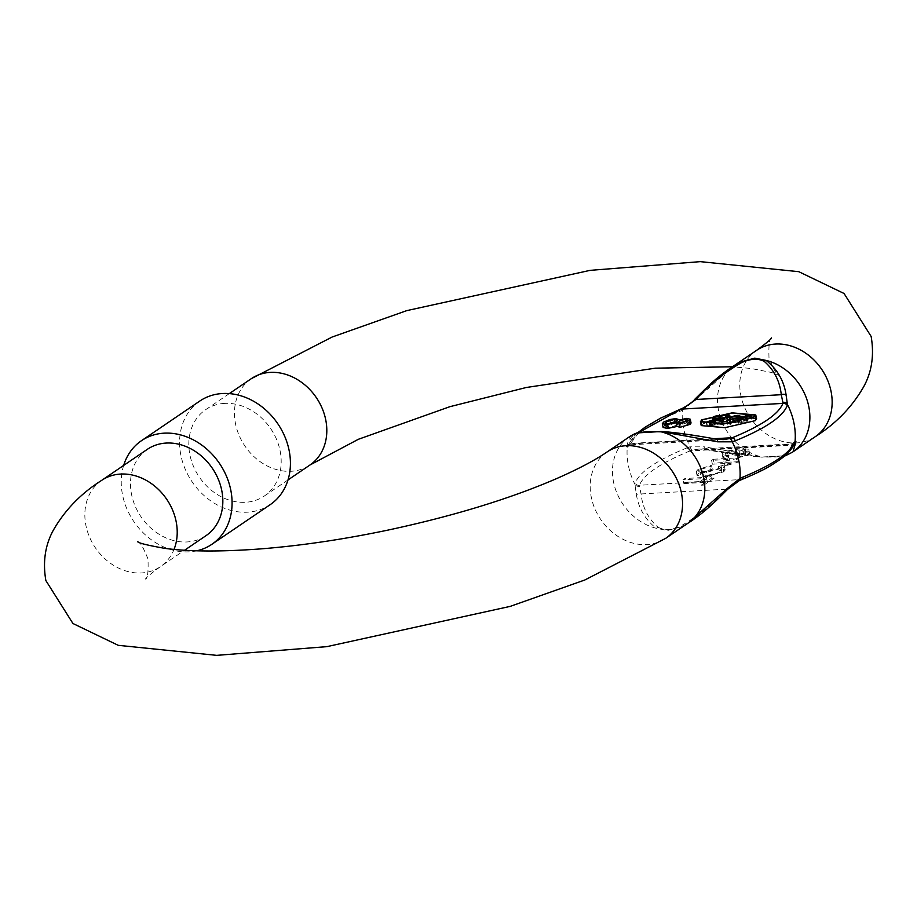 <?xml version="1.0" encoding="UTF-8"?>
<svg xmlns="http://www.w3.org/2000/svg" width="917" height="917" viewBox="0 0 917 917"><rect width="100%" height="100%" fill="white"/><g stroke="black" fill="none" stroke-linecap="round" stroke-linejoin="round"><path stroke-width="0.69" stroke-dasharray="4.58 3.44" d="M703.878 423.241L702.044 425.419L725.175 427.425L754.485 420.731L755.746 418.92L753.109 417.281M751.344 416.926L745.613 416.433L746.174 419L750.828 418.565L746.071 420.743L740.145 420.765L740.672 419.654L732.614 420.456L739.194 421.063L738.701 421.866L727.479 423.906L730.459 424.376L728.304 423.734L730.689 422.817M739.996 416.456L731.881 416.971M730.127 417.155L711.844 420.353M707.431 421.682L706.205 422.152M756.571 418.737L732.924 416.65L702.571 423.643L701.218 425.591M721.622 417.9L722.424 421.705L723.834 421.625A4.092 1.02 -11.9 0 0 729.279 420.135A4.092 1.02 -11.9 0 0 729.749 419.482A4.092 1.02 -11.9 0 0 727.651 419.035L726.241 419.115L725.874 417.361M726.241 419.115A4.104 1.032 -11.9 0 0 721.117 420.594A4.104 1.032 -11.9 0 0 720.647 421.235A4.104 1.032 -11.9 0 0 722.424 421.705M719.742 416.742L720.258 419.207A4.94 1.238 -11.9 0 0 713.701 421.006A4.94 1.238 -11.9 0 0 713.128 421.786A4.94 1.238 -11.9 0 0 715.661 422.336L722.539 421.946M726.94 421.316A4.94 1.238 -11.9 0 0 730.001 420.089A4.94 1.238 -11.9 0 0 730.574 419.31A4.94 1.238 -11.9 0 0 728.041 418.771L726.573 418.851A4.952 1.238 -11.9 0 0 720.395 420.628A4.952 1.238 -11.9 0 0 719.822 421.419A4.952 1.238 -11.9 0 0 720.349 421.82L716.051 422.061A4.092 1.02 168.1 0 1 713.953 421.614A4.092 1.02 168.1 0 1 714.423 420.96A4.092 1.02 168.1 0 1 719.868 419.47L720.258 419.207M727.25 414.965L728.041 418.771M725.771 415.057L726.573 418.851M719.341 417.017L719.868 419.47M224.585 403.4A52.189 43.133 -124.2 0 0 205.66 409.681A52.189 43.133 -124.2 0 0 193.579 466.593A52.189 43.133 -124.2 0 0 245.424 502.287A52.189 43.133 -124.2 0 0 264.337 496.017A52.189 43.133 -124.2 0 0 276.43 439.094A52.189 43.133 -124.2 0 0 224.585 403.4M794.752 442.544A4.012 3.851 16.1 0 1 791.692 445.238L791.738 444.504L706.503 449.479L699.098 449.043L706.033 449.502C716.498 451.921 734.895 454.465 761.225 457.136L785.525 455.703A4.012 3.439 74.1 0 0 786.144 455.44L775.633 457.044L761.225 457.136L706.503 449.479A4.012 2.017 100.2 0 1 706.033 449.502L706.033 449.502A4.012 2.017 100.2 0 1 704.646 446.843L761.27 456.838A52.189 43.133 55.8 0 1 719.822 415.596A52.189 43.133 55.8 0 1 734.357 365.459M123.657 465.412A62.631 51.753 -124.2 0 0 136.14 524.765A62.631 51.753 -124.2 0 0 189.166 551.828A62.631 51.753 -124.2 0 0 196.742 550.796M199.791 401.05A62.631 51.753 -124.2 0 0 185.291 469.344A62.631 51.753 -124.2 0 0 247.51 512.179A62.631 51.753 -124.2 0 0 270.206 504.648M147.328 449.33A52.189 43.133 -124.2 0 0 135.235 506.241A52.189 43.133 -124.2 0 0 187.079 541.947A52.189 43.133 -124.2 0 0 206.004 535.666M629.303 436.859A52.189 43.133 -124.2 0 0 614.768 487.007A52.189 43.133 -124.2 0 0 656.217 528.249C644.926 519.343 638.255 507.72 636.18 493.38L634.942 484.325A4.012 3.783 -179 0 0 639.47 486.251L641.052 493.954C642.553 507.571 648.204 518.644 658.028 527.195A4.012 2.934 -60.9 0 1 656.217 528.249L667.542 530.507L681.09 526.851L680.999 525.911C698.387 515.812 713.518 503.571 726.367 489.174A4.012 1.123 -135.2 0 0 727.594 489.334M626.403 446.934A4.012 3.932 -9.9 0 1 630.518 443.966L630.644 443.415A4.012 3.851 -163.9 0 0 627.583 446.109L627.297 447.209L630.564 444.802L723.215 439.61L661.123 431.598L638.152 432.881C630.816 436.137 628.271 439.828 630.518 443.966L630.598 444.149A4.012 3.943 -167.9 0 0 627.228 447.702L626.403 446.934L629.761 436.515M638.152 432.881A4.012 3.439 74.1 0 0 636.811 432.95M688.197 523.057L681.09 526.851A52.189 43.133 -124.2 0 0 687.979 523.194M687.039 447.84C656.801 460.185 639.493 471.957 635.091 483.144L634.942 484.325A63.903 52.808 55.8 0 1 627.228 447.702L627.446 446.866C631.756 435.965 649.064 424.204 679.394 411.561L682.374 410.22A63.903 52.808 -124.2 0 0 690.088 446.843L687.039 447.84A4.012 2.212 -111.8 0 0 689.951 450.946C660.515 463.062 643.688 474.49 639.458 485.253L639.47 486.251M739.262 480.634A4.012 1.949 -115.8 0 1 738.494 480.691L726.367 489.174L641.052 493.954A4.012 3.049 -12.5 0 1 636.18 493.38M738.494 480.691L741.211 479.545L639.458 485.253A4.012 3.851 -163.9 0 1 635.091 483.144M637.796 432.686L633.498 436.721L627.583 446.109A4.012 3.851 -163.9 0 0 627.446 446.866M794.225 444.057A4.012 3.932 -9.9 0 1 791.818 444.688L791.738 444.504A4.012 3.943 -167.9 0 0 795.039 441.444L791.772 443.851L699.098 449.043L692.713 450.064A4.012 2.109 74.7 0 1 690.088 446.843L704.646 446.843M692.713 450.064L689.951 450.946L791.692 445.238C787.474 456.001 770.635 467.429 741.211 479.545A4.012 2.212 68.2 0 0 741.899 479.476M734.139 365.596L694.857 400.397L682.374 410.22A4.012 1.949 -115.8 0 1 683.073 408.019M679.394 411.561A4.012 2.212 68.2 0 1 680.437 409.177M786.144 455.44L793.033 451.794A52.189 43.133 55.8 0 1 786.144 455.44M743.481 449.926L737.108 451.966L734.139 452.241L736.236 450.614L737.039 454.419L736.362 455.291L735.56 451.485L733.508 450.064L726.092 452.092L725.393 452.941L726.195 456.735L726.894 455.898L726.092 452.092L727.983 453.514L726 454.672L722.092 453.72L723.238 452.287L735.159 448.929L738.678 450.258L745.269 448.78L748.776 449.559L747.699 450.969L737.658 453.915L745.544 450.362L746.346 454.167L745.762 454.889L744.959 451.084L743.481 449.926L744.283 453.732L745.762 454.889L739.824 456.597L739.022 452.792M738.942 449.617L739.48 454.064L738.942 449.617M713.277 459.257L737.509 457.892L736.42 458.626L723.88 461.595L730.482 459.337L711.592 460.391L713.277 459.257L714.079 463.062L712.394 464.197L711.592 460.391M719.994 468.255L720.922 467.097L718.298 466.295L720.877 464.999L724.361 466.18L722.871 468.037L704.6 472.817L696.232 471.556L698.066 469.401L711.477 465.32L710.423 466.524L700.691 469.366L699.671 470.742L706.457 471.567L719.994 468.255L720.796 472.049L707.259 475.361L706.457 471.567M706.365 477.321L710.56 474.467L713.357 474.307L703.121 481.265L700.324 481.425L704.52 478.571L683.085 479.774L684.93 478.525L706.365 477.321L707.167 481.127L711.363 478.273L714.16 478.112L713.357 474.307M691.051 423.012L687.486 422.187L680.552 423.734L676.643 422.382L670.636 423.333L664.504 425.843L663.117 427.494M679.749 419.929L680.552 423.734L679.738 419.596M676.746 426.313L675.978 422.496M694.742 399.319A4.012 1.123 -135.2 0 0 694.857 400.397M785.09 455.497L784.184 455.772A4.012 3.439 74.1 0 0 784.711 455.818M737.108 451.966L737.91 455.772L737.314 451.806M738.116 455.611L744.283 453.732M739.824 456.597L738.46 457.721L737.658 453.915M738.46 457.721L748.501 454.775L747.699 450.969M748.501 454.775L749.579 453.353L746.071 452.585L745.269 448.78M746.071 452.585L739.48 454.064L735.961 452.734L735.159 448.929M735.961 452.734L724.04 456.093L723.238 452.287M724.04 456.093L722.894 457.526L726.803 458.477L726 454.672M726.803 458.477L728.786 457.319L727.983 453.514M728.786 457.319L726.894 455.898L734.299 453.869L733.508 450.064M734.299 453.869L736.362 455.291L734.941 456.047L734.139 452.241M734.941 456.047L737.91 455.772M737.509 457.892L738.3 461.698L737.222 462.432L736.42 458.626M738.3 461.698L714.079 463.062M712.394 464.197L731.273 463.142L730.482 459.337M731.273 463.142L724.682 465.389L723.88 461.595M724.682 465.389L727.548 465.228L726.745 461.434M727.548 465.228L737.222 462.432M720.877 464.999L721.679 468.805L719.1 470.1L718.298 466.295M719.1 470.1L721.725 470.902L720.796 472.049M707.259 475.361L700.473 474.548L701.482 473.161L700.691 469.366M701.482 473.161L711.225 470.329L710.423 466.524M711.225 470.329L712.28 469.114L711.477 465.32M712.28 469.114L698.869 473.206L698.066 469.401M698.869 473.206L697.035 475.361L705.402 476.622L704.6 472.817M705.402 476.622L723.673 471.831L722.871 468.037M723.673 471.831L725.164 469.974L721.679 468.805M711.363 478.273L710.56 474.467M707.167 481.127L685.733 482.319L684.93 478.525M685.733 482.319L683.887 483.58L683.085 479.774M683.887 483.58L705.322 482.376L704.52 478.571M705.322 482.376L701.127 485.231L700.324 481.425M701.127 485.231L703.924 485.07L703.121 481.265M703.924 485.07L714.16 478.112M670.636 423.333L669.834 419.527M663.702 422.038L664.504 425.843M676.643 422.382L675.84 418.576M687.486 422.187L686.684 418.381M680.334 422.714L681.136 426.52L687.498 424.548L686.695 420.743M679.314 422.703L679.784 424.949L679.05 425.924L681.136 426.52M686.008 421.155L686.386 422.978L679.784 424.949M687.498 424.548L688.415 423.494L686.386 422.978M676.528 421.258L677.331 425.064L678.225 423.906L675.428 423.173L675.187 422.015M667.851 423.837L668.653 427.643L677.331 425.064M666.613 423.837L667.003 425.694L665.925 427.013L668.653 427.643M675.428 423.173L667.003 425.694M735.296 422.233L738.54 422.141L738.254 423.23L745.177 422.84L739.434 421.877L739.962 421.029L747.584 421.304L746.851 420.479L751.653 418.393L746.174 419M747.229 419.596L747.745 421.041M717.988 424.044L723.112 424.651L714.412 422.943L710.893 425.339L706.973 425.809L714.767 425.362L711.626 425.293L714.802 423.413M730.161 422.989L730.459 424.376M730.964 424.113L730.711 422.92M737.898 418.06L738.701 421.866M738.391 417.269L739.194 421.063M739.343 416.971L740.145 420.765M745.269 416.937L746.071 420.743M745.395 414.988L746.197 418.782M746.587 419.791L746.885 421.178M739.343 418.095L739.962 421.029M738.632 418.072L739.434 421.877M737.738 418.335L738.54 422.141M722.195 423.803L722.424 424.915M723.112 424.651L722.917 423.746M714.056 421.316L714.492 423.356M710.824 421.499L711.626 425.293M714.951 424.124L715.157 425.098M714.503 424.124L714.767 425.362M710.916 424.078L711.237 425.568M710.205 424.044L710.606 425.992M709.46 424.009L709.884 426.027M709.701 421.797L710.503 425.603M706.537 423.746L706.973 425.809M706.571 421.728L707.362 425.534M710.102 421.533L710.893 425.339M713.609 419.149L714.412 422.943M719.547 418.014L720.349 421.82M732.821 416.398L733.611 420.204L739.423 420.777L738.621 416.983M733.611 420.204C738.151 418.794 740.088 418.989 739.423 420.777L738.953 416.18M738.827 419.711L739.217 422.943L738.414 419.149M741.933 423.837L744.157 422.978L739.354 422.152L741.933 423.837L741.131 420.032M756.628 350.328A52.189 43.133 -124.2 0 0 740.97 396.018A52.189 43.133 -124.2 0 0 796.38 442.934A52.189 43.133 -124.2 0 0 815.305 436.652M251.292 378.675A52.189 43.133 -124.2 0 0 235.635 424.365A52.189 43.133 -124.2 0 0 291.044 471.281A52.189 43.133 -124.2 0 0 309.969 464.999M607.031 452.001A52.189 43.133 -124.2 0 0 591.373 497.69A52.189 43.133 -124.2 0 0 646.794 544.606A52.189 43.133 -124.2 0 0 665.708 538.325M101.695 480.348A52.189 43.133 -124.2 0 0 86.038 526.037A52.189 43.133 -124.2 0 0 141.459 572.953A52.189 43.133 -124.2 0 0 160.372 566.672A52.189 43.133 -124.2 0 0 174.024 549.409M727.215 416.948L727.651 419.035M658.028 527.195C664.172 530.507 671.817 530.072 680.999 525.911M630.518 443.966L715.833 439.174M639.057 432.4L630.644 443.415L713.988 438.739M791.818 444.688L792.082 447.954M784.184 455.772L761.213 457.056M716.051 422.061L715.249 418.255M715.042 419.424L715.661 422.336M723.032 417.82L723.834 421.625M755.746 418.92L754.943 415.114M771.495 337.903C769.386 338.522 768.549 345.216 769.008 357.997C773.753 369.86 777.203 375.649 779.381 375.362L771.701 372.508L751.092 368.496L732.293 366.754M137.619 541.638C139.797 541.351 143.247 547.14 147.992 559.003C148.451 571.784 147.614 578.478 145.505 579.097C145.505 578.134 150.468 573.996 160.372 566.672L184.558 550.246M729.749 419.482L728.946 415.688M730.574 419.31L730.448 418.691M205.66 409.681L229.33 393.599M264.337 496.017L288.007 479.935M749.579 453.353L748.776 449.559M722.894 457.526L722.092 453.72M721.725 470.902L720.922 467.097M700.473 474.548L699.671 470.742M697.035 475.361L696.232 471.556M725.164 469.974L724.361 466.18M679.05 425.924L678.248 422.118M688.415 423.494L687.612 419.688M678.225 423.906L677.422 420.101M665.925 427.013L665.123 423.207M701.241 421.614L702.044 425.419M727.364 423.322L727.479 423.906M732.19 418.427L732.614 420.456M739.87 415.848L740.672 419.654M745.234 416.845L746.037 420.651M750.026 414.771L750.828 418.565M746.048 416.673L746.851 420.479M744.638 420.307L745.177 422.84M737.944 421.774L738.254 423.23M727.513 419.929L728.304 423.734M713.953 421.614L713.151 417.808M719.822 421.419L719.111 418.049M713.128 421.786L712.704 419.768M744.157 422.978L743.355 419.172M720.647 421.235L719.845 417.441"/><path stroke-width="1.38" d="M753.109 417.281L751.344 416.926M730.711 422.92L730.161 420.307L726.677 420.101L737.898 418.06L738.391 417.269L731.812 416.65L739.87 415.848L739.343 416.971L745.269 416.937L750.026 414.771L745.372 415.206L745.636 416.421L739.996 416.456M731.881 416.971L730.127 417.155M711.844 420.353L707.431 421.682M706.205 422.152L703.878 423.241M702.502 419.803L731.812 413.108L754.943 415.114L753.694 416.926L724.373 423.62L701.241 421.614L702.502 419.803M700.416 421.786L701.218 425.591L724.866 427.689L755.218 420.685L756.571 418.737L755.768 414.942L754.416 416.891L724.063 423.883L700.416 421.786L701.769 419.837L732.121 412.845L755.768 414.942M725.439 415.309A4.104 1.032 -11.9 0 0 720.315 416.788A4.104 1.032 -11.9 0 0 719.845 417.441A4.104 1.032 -11.9 0 0 721.622 417.9L723.032 417.82A4.092 1.02 -11.9 0 0 728.476 416.329A4.092 1.02 -11.9 0 0 728.946 415.688A4.092 1.02 -11.9 0 0 726.849 415.229L725.439 415.309L725.874 417.361M719.455 415.401L719.066 415.665A4.092 1.02 -11.9 0 0 713.621 417.166A4.092 1.02 -11.9 0 0 713.151 417.808A4.092 1.02 -11.9 0 0 715.249 418.255L719.547 418.014A4.952 1.238 168.1 0 1 719.02 417.613A4.952 1.238 168.1 0 1 719.593 416.834A4.952 1.238 168.1 0 1 725.771 415.057L727.25 414.965A4.94 1.238 168.1 0 1 729.772 415.504A4.94 1.238 168.1 0 1 729.198 416.284A4.94 1.238 168.1 0 1 722.642 418.095L714.859 418.53A4.94 1.238 168.1 0 1 712.326 417.98A4.94 1.238 168.1 0 1 712.899 417.201A4.94 1.238 168.1 0 1 719.455 415.401L719.742 416.742M719.066 415.665L719.341 417.017M732.293 366.754L655.288 368.187L526.301 387.49L449.903 406.678L358.364 439.289L309.969 464.999A52.189 43.133 -124.2 0 0 325.627 419.31A52.189 43.133 -124.2 0 0 270.206 372.394A52.189 43.133 -124.2 0 0 251.292 378.675L332.149 337.02L406.781 310.622L590.112 270.355L700.279 261.643L798.787 271.684L844.064 293.497L871.15 336.47C874.314 355.085 871.849 371.821 863.745 386.642C852.157 406.896 836.017 423.562 815.305 436.652A52.189 43.133 -124.2 0 0 830.962 390.963A52.189 43.133 -124.2 0 0 775.541 344.047A52.189 43.133 -124.2 0 0 756.628 350.328L734.357 365.459A52.189 43.133 55.8 0 1 741.245 361.802L754.794 358.146L766.119 360.415A4.012 2.934 119.1 0 0 764.308 361.458C774.131 370.021 779.794 381.105 781.284 394.7A4.012 3.049 -12.5 0 1 786.156 395.284C784.092 380.956 777.421 369.333 766.119 360.415A52.189 43.133 55.8 0 1 807.568 401.646A52.189 43.133 55.8 0 1 793.033 451.794L795.945 441.719L795.108 440.951A63.903 52.808 -124.2 0 0 787.394 404.328L787.244 405.509C782.98 416.605 765.661 428.377 735.296 440.813L732.247 441.822A4.012 2.109 -105.3 0 0 729.623 438.601L723.238 439.61L716.303 439.163A4.012 2.017 100.2 0 1 717.69 441.811L732.247 441.822A63.903 52.808 55.8 0 1 739.962 478.433L727.479 488.257L687.979 523.194A52.189 43.133 -124.2 0 0 702.514 473.057A52.189 43.133 -124.2 0 0 661.065 431.815L646.703 431.609L636.192 433.214A52.189 43.133 -124.2 0 0 629.303 436.859L607.031 452.001C595.076 460.208 578.203 469.103 556.413 478.685C509.13 499.054 452.815 516.225 387.49 530.198C342.603 539.574 299.985 545.833 259.614 548.974C220.321 551.839 188.719 551.633 164.808 548.355C147.442 545.283 138.375 543.036 137.619 541.638L137.699 541.683M196.742 550.796A62.631 51.753 -124.2 0 0 211.873 544.297A62.631 51.753 -124.2 0 0 226.373 476.003A62.631 51.753 -124.2 0 0 164.154 433.168A62.631 51.753 -124.2 0 0 141.459 440.699A62.631 51.753 -124.2 0 0 123.657 465.412M211.873 544.297L270.206 504.648A62.631 51.753 -124.2 0 0 284.717 436.354A62.631 51.753 -124.2 0 0 222.499 393.519A62.631 51.753 -124.2 0 0 199.791 401.05L141.459 440.699M184.558 550.246L206.004 535.666A52.189 43.133 -124.2 0 0 218.086 478.754A52.189 43.133 -124.2 0 0 166.241 443.06A52.189 43.133 -124.2 0 0 147.328 449.33L101.695 480.348A52.189 43.133 -124.2 0 1 120.62 474.066A52.189 43.133 -124.2 0 1 176.03 520.982A52.189 43.133 -124.2 0 1 174.024 549.409M629.761 436.515L636.192 433.214A4.012 3.439 74.1 0 1 636.811 432.95L629.303 436.859M661.123 431.598L717.69 441.811M739.962 478.433L742.942 477.092C773.134 464.541 790.454 452.78 794.89 441.788L795.108 440.951A4.012 3.943 -167.9 0 1 795.039 441.444L794.752 442.544C792.517 448.917 786.809 455.13 777.639 461.194C769.672 466.18 766.463 469.126 741.899 479.476L739.262 480.634A4.012 1.949 -115.8 0 0 739.962 478.433M715.833 439.174A4.012 2.017 100.2 0 1 716.303 439.163C708.623 437.764 678.66 432.343 661.111 431.517L636.811 432.95M739.262 480.634L727.594 489.334A4.012 1.123 -135.2 0 0 727.479 488.257M735.296 440.813A4.012 2.212 -111.8 0 0 732.396 437.707L729.623 438.601M786.156 395.284L787.394 404.328A4.012 3.783 1 0 0 782.866 402.403L781.284 394.7L695.969 399.48C708.841 385.071 723.96 372.818 741.337 362.754L741.245 361.802L734.139 365.596C715.512 377.907 707.259 387.364 705.058 389.14L694.742 399.319C693.218 401.463 689.32 404.363 683.073 408.019L683.073 408.019A4.012 1.949 -115.8 0 1 683.841 407.962L695.969 399.48A4.012 1.123 -135.2 0 0 694.742 399.319M637.796 432.686L644.949 427.299L660.618 418.129L680.437 409.177A4.012 2.212 68.2 0 1 681.125 409.108L683.841 407.962M782.866 402.403L782.877 403.4A4.012 3.851 16.1 0 1 787.244 405.509M794.89 441.788A4.012 3.851 16.1 0 1 794.752 442.544M742.942 477.092A4.012 2.212 68.2 0 1 741.899 479.476M676.78 426.302L680.001 427.311L690.054 424.365L691.051 423.012L690.26 419.207L689.252 420.559L679.199 423.516L675.978 422.496L666.751 424.628L667.553 428.434L676.792 426.531L675.978 422.496M679.806 419.917L675.84 418.576L669.834 419.527L663.702 422.038L662.315 423.688L663.117 427.494L667.553 428.434M794.225 444.057A4.012 3.932 -9.9 0 0 795.945 441.719M784.711 455.818A4.012 3.439 74.1 0 0 785.525 455.703L792.575 452.138M679.749 419.929L686.684 418.381L690.26 419.207M690.054 424.365L689.252 420.559M680.001 427.311L679.199 423.516M662.315 423.688L666.751 424.628M678.981 421.144L678.248 422.118L680.334 422.714L686.695 420.743L687.612 419.688L685.584 419.172L678.981 421.144L679.314 422.703M667.851 423.837L676.528 421.258L677.422 420.101L674.625 419.378L666.201 421.889L665.123 423.207L667.851 423.837M685.584 419.172L686.008 421.155M675.187 422.015L674.625 419.378M666.201 421.889L666.613 423.837M730.689 422.817L735.296 422.233M714.802 423.413L717.988 424.044M722.539 421.946L723.444 421.889A4.94 1.238 -11.9 0 0 726.94 421.316M729.657 420.582L730.161 422.989M745.372 415.206L750.851 414.587L746.048 416.673L746.885 417.155L747.229 419.596M746.931 417.327L747.389 419.55L746.942 417.235M746.885 417.155L746.083 417.373L746.587 419.791M746.083 417.373L739.159 417.224L739.343 418.095M739.159 417.224L738.632 418.072L744.375 419.035L737.451 419.424L737.738 418.335L727.513 419.929L730.161 420.307M722.195 423.803L721.622 421.109L722.309 420.857L722.917 423.746M721.622 421.109L713.69 419.55L714.056 421.316M713.69 419.55L710.824 421.499L714.354 421.293L714.951 424.124M714.354 421.293L714.503 424.124M713.965 421.568L710.434 421.763L710.916 424.078M710.434 421.763L709.804 422.187L710.205 424.044M709.804 422.187L709.082 422.221L709.46 424.009M709.082 422.221L706.17 422.003L706.537 423.746M706.17 422.003L710.102 421.533L713.609 419.149L722.309 420.857M732.821 416.398C737.348 414.988 739.285 415.183 738.621 416.983L732.821 416.398M738.953 416.18L738.621 416.983M738.414 419.149L738.552 418.347L743.355 419.172L741.131 420.032L738.552 418.347L738.827 419.711M101.695 480.348C80.983 493.438 64.843 510.104 53.255 530.358C45.151 545.179 42.686 561.915 45.85 580.53L72.936 623.503L118.213 645.316L216.721 655.357L326.888 646.645L510.219 606.378L584.851 579.98L665.708 538.325A52.189 43.133 -124.2 0 0 681.365 492.635A52.189 43.133 -124.2 0 0 625.956 445.719A52.189 43.133 -124.2 0 0 607.031 452.001M726.849 415.229L727.215 416.948M713.988 438.739L732.396 437.707C761.924 425.534 778.751 414.094 782.877 403.4L681.125 409.108L639.057 432.4M792.082 447.954L785.09 455.497M741.337 362.754C750.519 358.581 758.176 358.146 764.308 361.458M722.642 418.095L723.444 421.889M714.859 418.53L715.042 419.424M730.448 418.691L729.772 415.504M229.33 393.599L251.292 378.675M687.979 523.194L665.708 538.325M727.594 489.334C722.413 494.252 707.454 510.769 688.197 523.057M680.437 409.177L683.073 408.019M815.305 436.652L793.033 451.794M288.007 479.935L309.969 464.999M771.495 337.903C771.495 338.866 766.532 343.004 756.628 350.328M785.525 455.703L784.539 455.967M726.677 420.101L727.479 423.906M731.812 416.65L732.19 418.427M739.87 415.848L740.099 416.937M750.851 414.587L751.653 418.393M744.375 419.035L744.638 420.307M737.451 419.424L737.944 421.774M712.704 419.768L712.326 417.98"/></g></svg>
